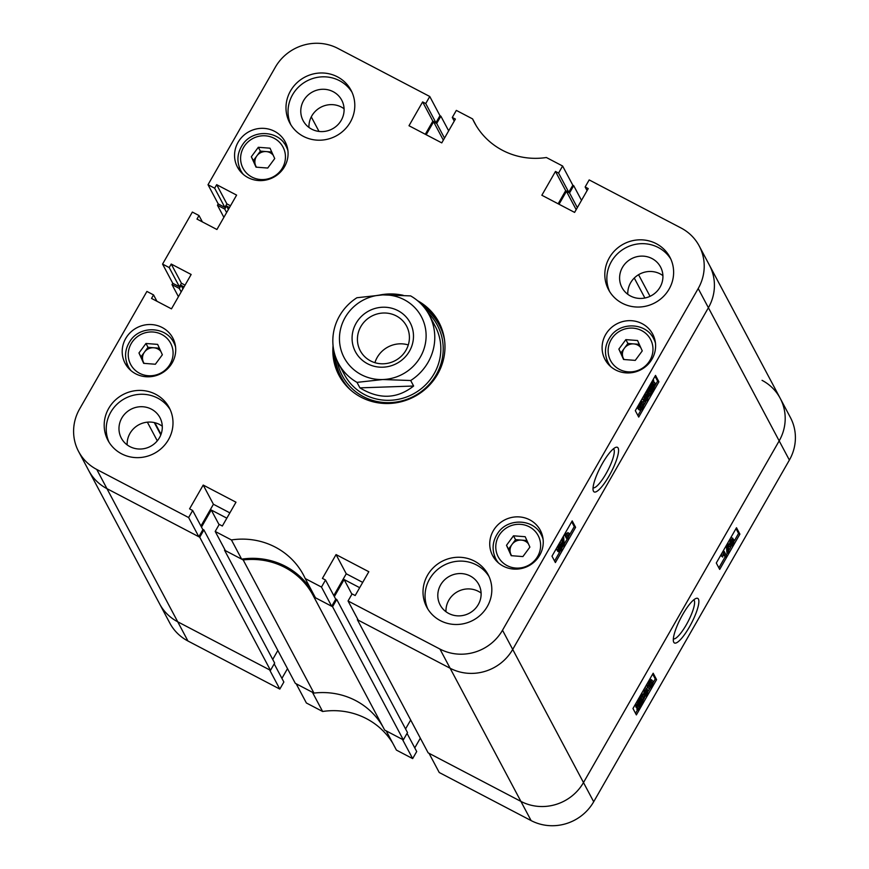 <?xml version="1.0" encoding="UTF-8"?>
<svg xmlns="http://www.w3.org/2000/svg" width="869" height="869" viewBox="0 0 869 869"><rect width="100%" height="100%" fill="white"/><g stroke="black" fill="none" stroke-linecap="round" stroke-linejoin="round"><path stroke-width="1.3" d="M593.451 491.181A25.147 5.92 117.6 0 0 609.126 475.886A25.147 5.92 117.6 0 0 618.141 448.067A25.147 5.92 117.6 0 0 615.828 447.35A25.147 5.92 117.6 0 0 600.544 466.881A25.147 5.92 117.6 0 0 593.212 490.572A25.147 5.92 117.6 0 0 593.451 491.181M593.049 487.802A22.029 5.192 117.6 0 0 607.051 471.867A22.029 5.192 117.6 0 0 613.927 449.338A22.029 5.192 117.6 0 0 613.471 448.795M656.269 243.678A34.717 33.304 -28 0 0 615.458 249.924A34.717 33.304 -28 0 0 608.572 289.725A34.717 33.304 -28 0 0 622.171 303.194A34.717 33.304 -28 0 0 662.971 296.948A34.717 33.304 -28 0 0 669.869 257.137A34.717 33.304 -28 0 0 656.269 243.678M670.825 259.092A34.717 33.304 -28 0 0 658.3 247.513A34.717 33.304 -28 0 0 618.326 252.988A34.717 33.304 -28 0 0 609.658 291.615M474.463 561.113A34.717 33.304 -28 0 0 433.664 567.37A34.717 33.304 -28 0 0 426.766 607.17A34.717 33.304 -28 0 0 440.377 620.64A34.717 33.304 -28 0 0 481.176 614.383A34.717 33.304 -28 0 0 488.074 574.583A34.717 33.304 -28 0 0 474.463 561.113M489.03 576.538A34.717 33.304 -28 0 0 476.505 564.959A34.717 33.304 -28 0 0 436.531 570.433A34.717 33.304 -28 0 0 427.852 609.05M155.638 394.265A34.717 33.304 -28 0 0 114.838 400.522A34.717 33.304 -28 0 0 107.941 440.322A34.717 33.304 -28 0 0 121.551 453.792A34.717 33.304 -28 0 0 162.351 447.535A34.717 33.304 -28 0 0 169.249 407.735A34.717 33.304 -28 0 0 155.638 394.265M170.205 409.69A34.717 33.304 -28 0 0 157.68 398.111A34.717 33.304 -28 0 0 117.706 403.585A34.717 33.304 -28 0 0 109.027 442.212M337.433 76.83A34.717 33.304 -28 0 0 296.633 83.076A34.717 33.304 -28 0 0 289.746 122.877A34.717 33.304 -28 0 0 303.346 136.346A34.717 33.304 -28 0 0 344.146 130.1A34.717 33.304 -28 0 0 351.043 90.289A34.717 33.304 -28 0 0 337.433 76.83M351.999 92.244A34.717 33.304 -28 0 0 339.475 80.665A34.717 33.304 -28 0 0 299.501 86.15A34.717 33.304 -28 0 0 290.833 124.767M651.989 258.538A21.855 20.965 -28 0 0 626.299 262.471A21.855 20.965 -28 0 0 621.965 287.53A21.855 20.965 -28 0 0 630.525 296.014A21.855 20.965 -28 0 0 656.214 292.082A21.855 20.965 -28 0 0 660.559 267.011A21.855 20.965 -28 0 0 651.989 258.538M662.906 275.625A21.855 20.965 -28 0 0 660.158 273.898A21.855 20.965 -28 0 0 638.139 274.962A21.855 20.965 -28 0 0 627.787 294.287M470.194 575.973A21.855 20.965 -28 0 0 444.504 579.916A21.855 20.965 -28 0 0 440.159 604.976A21.855 20.965 -28 0 0 448.73 613.449A21.855 20.965 -28 0 0 474.42 609.517A21.855 20.965 -28 0 0 478.765 584.457A21.855 20.965 -28 0 0 470.194 575.973M481.1 593.06A21.855 20.965 -28 0 0 478.363 591.344A21.855 20.965 -28 0 0 456.334 592.397A21.855 20.965 -28 0 0 445.982 611.733M151.369 409.136A21.855 20.965 -28 0 0 125.679 413.068A21.855 20.965 -28 0 0 121.334 438.128A21.855 20.965 -28 0 0 129.905 446.612A21.855 20.965 -28 0 0 155.594 442.669A21.855 20.965 -28 0 0 159.939 417.609A21.855 20.965 -28 0 0 151.369 409.136M162.275 426.212A21.855 20.965 -28 0 0 159.538 424.496A21.855 20.965 -28 0 0 137.508 425.549A21.855 20.965 -28 0 0 127.156 444.885M333.164 91.69A21.855 20.965 -28 0 0 307.474 95.623A21.855 20.965 -28 0 0 303.14 120.682A21.855 20.965 -28 0 0 311.699 129.166A21.855 20.965 -28 0 0 337.389 125.234A21.855 20.965 -28 0 0 341.734 100.174A21.855 20.965 -28 0 0 333.164 91.69M344.081 108.777A21.855 20.965 -28 0 0 341.332 107.05A21.855 20.965 -28 0 0 319.314 108.114A21.855 20.965 -28 0 0 308.962 127.439M529.753 519.847A27.004 25.907 -28 0 0 498.013 524.713A27.004 25.907 -28 0 0 492.658 555.671A27.004 25.907 -28 0 0 503.238 566.143A27.004 25.907 -28 0 0 534.967 561.287A27.004 25.907 -28 0 0 540.333 530.329A27.004 25.907 -28 0 0 529.753 519.847M494.363 555.497A27.004 25.907 -28 0 0 495.265 559.625M274.571 131.317A27.004 25.907 -28 0 0 242.842 136.183A27.004 25.907 -28 0 0 237.476 167.141A27.004 25.907 -28 0 0 248.067 177.613A27.004 25.907 -28 0 0 279.796 172.746A27.004 25.907 -28 0 0 285.162 141.788A27.004 25.907 -28 0 0 274.571 131.317M239.192 166.957A27.004 25.907 -28 0 0 240.094 171.084M642.115 323.659A27.004 25.907 -28 0 0 610.375 328.515A27.004 25.907 -28 0 0 605.02 359.473A27.004 25.907 -28 0 0 615.6 369.944A27.004 25.907 -28 0 0 647.329 365.089A27.004 25.907 -28 0 0 652.695 334.13A27.004 25.907 -28 0 0 642.115 323.659M606.725 359.299A27.004 25.907 -28 0 0 607.627 363.427M162.21 327.515A27.004 25.907 -28 0 0 130.48 332.371A27.004 25.907 -28 0 0 125.114 363.329A27.004 25.907 -28 0 0 135.705 373.811A27.004 25.907 -28 0 0 167.435 368.945A27.004 25.907 -28 0 0 172.801 337.987A27.004 25.907 -28 0 0 162.21 327.515M126.831 363.155A27.004 25.907 -28 0 0 127.732 367.283M333.066 345.634A56.572 54.28 -28 0 0 338.953 375.289A56.572 54.28 -28 0 0 387.596 403.52A56.572 54.28 -28 0 0 437.618 374.224A56.572 54.28 -28 0 0 438.856 322.182A56.572 54.28 -28 0 0 417.576 300.707M334.207 352.282A56.572 54.28 -28 0 0 339.66 376.559M557.616 551.283L558.952 551.978L559.397 549.447L557.626 550.316L558.908 545.46L561.646 543.321L561.081 546.514L562.515 545.786L561.363 550.034L559.147 552.195L557.55 550.403M556.29 549.621L557.844 550.555L556.149 548.904M559.918 542.321L561.646 543.321M563.644 546.047L563.069 538.193L563.666 537.151L564.242 545.004L563.644 546.047L562.319 545.352L561.852 538.954M567.012 534.674L567.794 532.534L569.401 533.751L567.718 538.932L565.306 534.392L566.11 532.99L568 536.531L569.119 533.229M567.718 538.932L566.392 538.237L564.405 534.489M554.563 561.005L559.647 552.119M562.569 547.014L563.253 545.83M564.177 544.211L567.327 538.715M568.456 536.749L574.268 526.603L571.693 521.758M639.584 409.527L637.998 408.778L637.542 406.779M640.953 400.837L643.342 402.456C644.233 403.01 643.972 404.943 642.549 408.278L640.909 410.222L637.998 408.778M643.647 401.076L644.972 401.771L645.428 399.24L643.647 400.12L644.928 395.265L647.666 393.114L647.101 396.307L648.535 395.58L647.383 399.838L645.167 401.989L643.571 400.207M642.321 399.425L643.864 400.359L642.169 398.708M645.939 392.115L647.666 393.114M649.708 395.341L650.142 393.44L648.839 392.81C648.035 391.886 648.611 389.431 650.544 385.445L653.705 380.274L653.271 382.175L654.705 382.61C655.519 383.555 654.933 386.053 652.945 390.116L649.708 395.341L648.372 394.645L648.741 393.081M648.817 392.745L647.514 392.115L647.307 389.736M637.889 415.512L640.92 410.222M643.69 405.367L645.667 401.923M648.589 396.818L649.501 395.232M654.629 386.281L657.594 381.111L655.02 376.266M215.197 531.448L231.436 539.942L241.647 559.147L225.408 550.653L215.197 531.448L219.238 524.398L222.345 526.017L235.977 502.206L203.205 485.065L189.572 508.865L192.668 510.494L188.627 517.544L96.752 469.456L106.952 488.66A46.285 44.406 152 0 1 88.812 470.705A46.285 44.406 -28 0 0 106.952 488.66L199.729 537.216L203.889 529.938L202.673 529.297M305.236 578.569L321.476 587.064L331.686 606.269L315.447 597.763L305.236 578.569A71.997 69.075 -28 0 0 303.509 575.061A71.997 69.075 -28 0 0 231.436 539.942M321.476 587.064L325.517 580.014L322.421 578.385L336.053 554.585L368.814 571.726L355.182 595.537L352.086 593.918L348.045 600.968L439.931 649.056A46.285 44.406 -28 0 0 502.51 630.231L698.198 288.541A46.285 44.406 -28 0 0 699.208 245.96A46.285 44.406 -28 0 0 681.068 228.004L589.182 179.916L585.141 186.976L588.237 188.595L574.605 212.405L541.843 195.253L555.476 171.443L558.571 173.072L562.612 166.012L572.823 185.216L568.782 192.266L565.676 190.648L558.159 203.791M454.237 121.106L452.293 117.456L456.334 110.396L472.573 118.901A71.997 69.075 -28 0 0 474.311 122.399A71.997 69.075 -28 0 0 546.373 157.517L562.612 166.012M452.293 117.456L455.399 119.075L441.767 142.885L408.995 125.733L422.627 101.923L425.734 103.552L429.764 96.492L439.975 115.696L435.934 122.746L432.838 121.128L425.31 134.271M208.017 184.728L218.228 203.933L224.865 207.409L214.654 188.204L208.017 184.728L275.31 67.239A46.285 44.406 -28 0 1 337.889 48.414L429.764 96.492M214.654 188.204L216.674 184.684L236.607 195.112L216.913 229.503L196.981 219.075L199.001 215.545L192.364 212.069L162.568 264.089L169.205 267.565L171.226 264.046L191.158 274.474L171.465 308.853L151.532 298.425L153.552 294.906L146.915 291.43L79.622 408.93A46.285 44.406 -28 0 0 78.601 451.511A46.285 44.406 -28 0 0 96.752 469.456M403.205 295.308A56.572 54.28 -28 0 0 379.666 295.036M311.775 590.866A71.997 69.075 -28 0 0 241.647 559.147M200.935 526.049L213.416 504.259L229.872 512.873M199.729 537.216L270.498 670.347L177.721 621.791A46.285 44.406 152 0 1 159.581 603.836A46.285 44.406 -28 0 0 177.721 621.791L106.952 488.66L198.838 536.749L202.879 529.688L192.668 510.494M162.568 264.089L172.768 283.294L179.416 286.77L181.436 283.24L185.043 285.13M224.865 207.409L226.885 203.878L230.502 205.768M357.702 619.13L357.365 619.706L450.131 668.25A46.285 44.406 -28 0 0 512.71 649.425L708.398 307.745A46.285 44.406 -28 0 0 709.419 265.164A46.285 44.406 152 0 1 708.398 307.745L512.71 649.425A46.285 44.406 152 0 1 450.131 668.25L358.256 620.173L348.045 600.968M362.71 582.393L346.253 573.779L336.053 554.585M333.783 595.569L346.253 573.779M331.686 606.269L335.727 599.208L325.517 580.014M198.838 536.749L188.627 517.544M472.573 118.901L476.245 125.799M638.715 417.077L658.919 381.806L655.519 375.397L635.315 410.668L638.715 417.077M555.389 562.569L575.593 527.298L572.193 520.9L551.989 556.171L555.389 562.569M439.518 323.464A56.572 54.28 -28 0 0 422.443 305.367M587.086 190.626L585.141 186.976M565.676 190.648L555.476 171.443M568.782 192.266L558.571 173.072M432.838 121.128L422.627 101.923M435.934 122.746L425.734 103.552M226.885 203.878L216.674 184.684M202.379 221.899L199.001 215.545M181.436 283.24L171.226 264.046M179.416 286.77L169.205 267.565M156.931 301.25L153.552 294.906M213.416 504.259L203.205 485.065M174.615 342.364A27.004 25.907 -28 0 0 171.693 339.312M654.509 338.497A27.004 25.907 -28 0 0 651.587 335.445M286.976 146.166A27.004 25.907 -28 0 0 284.054 143.113M542.147 534.696A27.004 25.907 -28 0 0 539.225 531.643M574.268 526.603L575.593 527.298M657.594 381.111L658.919 381.806M650.142 393.44L647.514 392.115M650.544 385.445L649.947 385.13M652.63 382.686L651.641 382.175M653.705 380.274L652.956 379.872M653.271 382.175L654.705 382.61M652.945 383.577L653.901 384.022L652.945 383.577L651.087 391.604L652.695 389.551L653.901 384.022L653.021 383.555M652.695 389.551L651.685 389.019M652.022 387.574L652.815 384.141M649.632 391.408L650.468 392.038L652.326 384L650.794 386.021L649.632 391.408L650.468 392.038L649.838 391.713M649.393 390.268L649.979 387.704M647.047 394.7L648.535 395.58M644.928 395.265L644.32 394.939M645.776 400.37L647.133 399.371L647.742 397.003L646.384 397.991L645.895 400.511M647.133 399.371L645.993 398.773M644.45 398.708L646.156 397.491L646.873 394.526L645.178 395.721L644.613 398.893M646.156 397.491L644.82 396.796L645.504 395.21M644.483 397.339L644.82 396.796M640.909 410.222L639.323 409.473C638.433 408.919 638.693 406.985 640.116 403.661L639.519 403.346M640.116 403.661L642.625 401.619M640.127 408.072L642.332 407.757L642.539 403.857L641.843 403.02L640.344 404.161L640.127 408.072L640.822 408.908M642.332 407.757L641.007 407.061L641.192 403.129M640.149 408.104L641.007 407.061M642.539 403.857L641.213 403.162M565.306 534.392L564.654 534.044M566.11 532.99L565.458 532.643M563.666 537.151L563.058 536.836M563.069 538.193L562.471 537.878M561.016 544.906L562.515 545.786M558.908 545.46L558.3 545.145M559.755 550.577L561.113 549.577L561.722 547.198L560.353 548.198L559.875 550.707M561.113 549.577L559.973 548.98M558.43 548.915L560.125 547.698L560.842 544.722L559.147 545.928L558.593 549.099M560.125 547.698L558.8 547.003L559.484 545.406M558.463 547.546L558.8 547.003M337.259 360.983A53.824 51.64 -28 0 0 363.427 396.666A53.824 51.64 -28 0 0 432.121 380.915A53.824 51.64 -28 0 0 427.95 312.764M444.613 340.583A55.54 53.291 -28 0 0 425.104 308.571M338.389 363.275L344.45 374.658A51.423 49.337 -28 0 0 364.611 394.613A51.423 49.337 -28 0 0 425.05 385.358A51.423 49.337 -28 0 0 435.271 326.386L429.21 314.991A51.423 49.337 152 0 1 434.782 337.378A51.423 49.337 152 0 1 410.7 380.513L413.622 386.021C397.079 399.012 379.177 399.631 359.918 387.867L356.996 382.371A51.423 49.337 152 0 1 338.389 363.275A51.423 49.337 152 0 1 332.827 340.887A51.423 49.337 152 0 1 356.909 297.741L382.74 294.895A43.711 41.94 -28 0 0 339.453 338.704A43.711 41.94 -28 0 0 382.827 379.525A43.711 41.94 -28 0 0 426.114 335.716A43.711 41.94 -28 0 0 382.74 294.895L410.613 295.894A51.423 49.337 152 0 1 429.21 314.991M335.369 356.279A55.54 53.291 -28 0 0 351 390.355M403.335 739.867L384.674 730.09L313.905 596.96L332.566 606.725L403.335 739.867L407.507 732.589L336.737 599.458L335.51 598.817M224.854 549.61L224.517 550.186L295.297 683.316L313.959 693.093A71.997 69.075 152 0 1 355.627 700.566A71.997 69.075 152 0 1 382.99 726.929M224.517 550.186L243.19 559.951A71.997 69.075 152 0 1 284.858 567.435A71.997 69.075 152 0 1 313.079 595.363A71.997 69.075 152 0 1 313.905 596.96M439.975 115.696L440.865 116.164L436.694 123.431L433.598 121.812L426.19 134.738M218.228 203.933L217.467 205.258L224.767 209.081L226.537 205.996L229.492 207.539M172.768 283.294L172.019 284.619L179.318 288.443L181.089 285.358L184.032 286.9M201.489 527.092L211.265 510.016L226.842 518.163M332.566 606.725L336.737 599.458M334.337 596.601L344.113 579.536L351.912 594.211M359.679 587.683L344.113 579.536M572.823 185.216L573.703 185.684L569.543 192.951L566.436 191.332L559.039 204.258M699.208 245.96L780.188 398.295A46.285 44.406 152 0 1 779.178 440.876L583.49 782.567L779.178 440.876A46.285 44.406 -28 0 0 780.188 398.295A46.285 44.406 -28 0 0 762.048 380.34M502.51 630.231L583.49 782.567A46.285 44.406 152 0 1 520.911 801.392A46.285 44.406 -28 0 0 583.49 782.567L593.69 801.761A46.285 44.406 152 0 1 531.111 820.586L439.931 649.056M357.365 619.706L428.135 752.836L520.911 801.392L429.025 753.304L439.236 772.508L531.111 820.586M405.562 728.939L410.679 720.01M272.725 659.419L277.841 650.49M270.498 670.347L274.658 663.069L203.889 529.938M573.703 185.684L581.502 200.359M440.865 116.164L448.665 130.839M172.019 284.619L178.427 296.687M243.19 559.951L313.959 693.093M217.467 205.258L223.876 217.326M211.265 510.016L219.075 524.691M181.089 285.358L182.935 288.823M179.318 288.443L181.165 291.908M226.537 205.996L228.384 209.462M224.767 209.081L226.613 212.547M436.694 123.431L444.493 138.106M433.598 121.812L443.331 140.137M569.543 192.951L577.342 207.626M566.436 191.332L576.18 209.657M673.747 642.234A25.147 5.92 117.6 0 0 689.421 626.94A25.147 5.92 117.6 0 0 698.437 599.121A25.147 5.92 117.6 0 0 696.134 598.404A25.147 5.92 117.6 0 0 680.84 617.935A25.147 5.92 117.6 0 0 673.508 641.626A25.147 5.92 117.6 0 0 673.747 642.234M673.345 638.856A22.029 5.192 117.6 0 0 687.346 622.921A22.029 5.192 117.6 0 0 694.222 600.392A22.029 5.192 117.6 0 0 693.766 599.849M728.037 543.82L729.373 544.515L730.525 540.268L732.936 538.324L732.491 540.855L734.262 539.986L732.98 544.841L730.242 546.981L730.807 543.788L729.536 544.7L728.037 543.82L727.983 542.593M730.905 537.487L732.936 538.324M728.906 546.286L730.481 547.242L728.906 546.286L728.972 544.407M728.222 553.151L727.646 545.298L728.233 544.266L728.819 552.119L728.222 553.151L726.897 552.456L726.375 545.406M725.778 557.322L723.888 553.77L722.487 556.551L724.159 551.38L726.582 555.91L725.778 557.322L723.551 554.933M722.769 557.072L721.161 555.856L722.106 552.858M718.869 567.848L725.094 556.964M726.158 555.117L727.505 552.771M728.711 550.653L730.633 547.285M734.414 540.703L738.563 533.447L736 528.602M649.262 688.683L648.546 687.846C647.655 687.292 647.916 685.359 649.339 682.035L650.979 680.079L652.565 680.829C653.455 681.383 653.195 683.316 651.772 686.64L649.262 688.683L647.22 687.151L646.862 684.24M652.565 680.829L651.239 680.134M642.017 694.027L643.353 694.722L644.505 690.464L646.916 688.53L646.46 691.061L648.241 690.192L646.96 695.048L644.211 697.188L644.776 693.994L643.516 694.907L642.017 694.027L641.963 692.789M644.885 687.694L646.916 688.53M642.886 696.493L644.45 697.449L642.886 696.493L642.951 694.613M638.183 710.027L638.617 708.126L637.183 707.692C636.358 706.779 636.944 704.281 638.943 700.186L642.18 694.972L641.746 696.862L643.049 697.492C643.853 698.415 643.277 700.87 641.344 704.857L638.183 710.027L636.847 709.332L637.173 707.953M637.292 707.431L635.858 706.997L635.934 703.325M635.543 713.34L637.607 709.734M643.256 699.882L644.613 697.492M648.393 690.909L649.61 688.769M653.01 682.828L655.248 678.939L652.673 674.094M412.666 758.604L396.427 750.099L386.216 730.905L402.456 739.4L412.666 758.604L416.707 751.544L407.05 733.393M780.188 398.295L790.399 417.489A46.285 44.406 152 0 1 789.378 460.07L593.69 801.761M414.763 747.894L420.335 738.161M322.627 711.483L312.416 692.278L296.177 683.784L306.388 702.988L322.627 711.483A71.997 69.075 152 0 1 392.755 743.201M281.914 678.374L287.498 668.641M279.818 689.084L269.607 669.88L177.721 621.791L187.932 640.996L279.818 689.084L283.859 682.024L274.202 663.873M187.932 640.996A46.285 44.406 152 0 1 169.792 623.04L78.601 451.511M653.173 673.225L632.969 708.507L636.369 714.905L656.573 679.634L653.173 673.225M736.499 527.733L716.295 563.003L719.695 569.412L739.899 534.142L736.499 527.733M738.563 533.447L739.899 534.142M655.248 678.939L656.573 679.634M641.105 697.372L639.78 696.677M641.474 695.754L640.551 695.265M642.18 694.972L641.061 694.374M641.746 696.862L643.049 697.492M638.617 708.126L635.858 706.997M638.943 700.186L638.009 699.697M637.987 706.28L638.943 706.736L640.801 698.698L639.193 700.762L637.987 706.28L638.943 706.736L637.955 706.215M637.748 705.465L638.541 702.033M641.094 704.281L642.245 698.904L641.42 698.263L639.562 706.301L641.094 704.281L640.138 703.792M641.42 698.263L642.245 698.904L641.376 698.448M640.572 701.902L641.17 699.339M644.505 690.464L643.571 689.986M646.699 689.247L648.241 690.192M645.993 689.79L644.755 690.931L644.146 693.31L645.504 692.311L645.83 689.78M645.504 692.311L644.374 691.713M647.264 691.409L645.732 692.81L645.015 695.776L646.71 694.581L647.047 691.387M646.71 694.581L645.385 693.886L646.08 692.267M648.546 687.846L647.22 687.151M649.339 682.035L648.404 681.546M651.761 682.23L651.066 681.394L649.556 682.556L649.349 686.445L651.544 686.141L651.761 682.23L650.414 681.502M651.544 686.141L650.218 685.445L650.436 681.535M650.218 685.445L649.371 686.477L650.034 687.281M722.487 556.551L721.161 555.856M723.638 552.282L722.715 551.804M724.159 551.38L723.236 550.892M727.646 545.298L726.712 544.809M728.233 544.266L727.31 543.777M730.525 540.268L729.602 539.779M732.719 539.052L734.262 539.986M732.013 539.595L730.775 540.724L730.166 543.103L731.524 542.104L731.85 539.573M731.524 542.104L730.394 541.517M733.284 541.202L731.752 542.604L731.035 545.58L732.73 544.374L733.067 541.181M732.73 544.374L731.405 543.679L732.1 542.06M382.751 307.224A30.98 29.731 -28 0 0 352.075 338.269A30.98 29.731 -28 0 0 382.816 367.196A30.98 29.731 -28 0 0 413.492 336.151A30.98 29.731 -28 0 0 382.751 307.224M383.392 313.014A26.233 25.168 -28 0 0 360.255 350.707A26.233 25.168 -28 0 0 383.435 363.785A26.233 25.168 -28 0 0 406.573 326.081A26.233 25.168 -28 0 0 383.392 313.014M408.289 344.939A26.233 25.168 -28 0 0 399.773 343.831A26.233 25.168 -28 0 0 374.919 362.677M356.996 382.371L382.827 379.525L410.7 380.513M359.918 387.867L413.622 386.021M640.757 347.6A10.287 9.863 -28 0 0 624.398 348.208L620.9 352.944L618.858 349.099L623.562 359.484L635.261 360.385L642.256 350.902L637.553 340.518L625.854 339.627L618.858 349.099M623.877 359.505L620.9 352.944M625.854 339.627L627.896 343.461L624.398 348.208A10.287 9.863 -28 0 0 624.029 359.516M627.896 343.461L639.28 344.341M273.224 155.269A10.287 9.863 -28 0 0 256.866 155.866L253.368 160.613L251.326 156.768L256.029 167.152L267.728 168.043L274.723 158.56L270.02 148.186L258.321 147.285L251.326 156.768M256.344 167.174L253.368 160.613M258.321 147.285L260.363 151.13L256.866 155.866A10.287 9.863 -28 0 0 256.496 167.185M260.363 151.13L271.747 151.999M528.395 543.798A10.287 9.863 -28 0 0 512.037 544.396L508.539 549.143L506.497 545.298L511.2 555.682L522.899 556.584L529.894 547.101L525.191 536.716L513.492 535.815L506.497 545.298M511.515 555.704L508.539 549.143M513.492 535.815L515.534 539.66L512.037 544.396A10.287 9.863 -28 0 0 511.667 555.715M515.534 539.66L526.918 540.529M160.863 351.467A10.287 9.863 -28 0 0 144.504 352.064L141.006 356.801L138.964 352.966L143.667 363.34L155.366 364.241L162.362 354.758L157.647 344.385L145.959 343.483L138.964 352.966M143.982 363.372L141.006 356.801M145.959 343.483L147.991 347.318L144.504 352.064A10.287 9.863 -28 0 0 144.124 363.383M147.991 347.318L159.385 348.197M789.378 460.07L698.198 288.541M154.28 422.573L160.819 434.88M638.552 274.702L650.034 296.318M634.272 278.037L644.885 298.013M154.856 422.714L161.026 434.326M147.372 422.171L157.289 440.833M311.276 116.87L319.021 131.436M610.874 366.761A25.712 24.669 152 0 1 608.257 362.84C603.922 353.802 604.65 345.036 610.44 336.531C620.585 321.454 646.036 322.671 653.673 338.704A25.712 24.669 152 0 1 655.454 343.07M612.515 337.596A22.627 21.714 -28 0 0 617.229 368.065A22.627 21.714 -28 0 0 648.6 362.406A22.627 21.714 -28 0 0 643.886 331.936A22.627 21.714 -28 0 0 612.515 337.596M243.342 174.43A25.712 24.669 152 0 1 240.724 170.498C236.39 161.471 237.107 152.694 242.907 144.2C253.053 129.112 278.504 130.328 286.14 146.361A25.712 24.669 152 0 1 287.921 150.728M244.982 145.264A22.627 21.714 -28 0 0 249.696 175.734A22.627 21.714 -28 0 0 281.067 170.074A22.627 21.714 -28 0 0 276.342 139.605A22.627 21.714 -28 0 0 244.982 145.264M498.513 562.96A25.712 24.669 152 0 1 495.895 559.039C491.561 550.001 492.288 541.235 498.078 532.73C508.224 517.652 533.675 518.869 541.311 534.902A25.712 24.669 152 0 1 543.092 539.258M500.153 533.794A22.627 21.714 -28 0 0 504.867 564.263A22.627 21.714 -28 0 0 536.238 558.604A22.627 21.714 -28 0 0 531.513 528.135A22.627 21.714 -28 0 0 500.153 533.794M130.98 370.618A25.712 24.669 152 0 1 128.362 366.696C124.017 357.659 124.745 348.893 130.546 340.387C140.691 325.31 166.142 326.527 173.767 342.56A25.712 24.669 152 0 1 175.56 346.927M132.62 341.452A22.627 21.714 -28 0 0 137.335 371.932A22.627 21.714 -28 0 0 168.705 366.273A22.627 21.714 -28 0 0 163.98 335.792A22.627 21.714 -28 0 0 132.62 341.452M649.349 393.396L648.024 392.701M654.259 382.11L652.934 381.415M640.019 410.266L638.693 409.571M642.539 696.905L641.203 696.21M637.629 708.192L636.293 707.496M651.869 680.036L650.544 679.341M609.853 365.849L608.257 362.84M655.269 341.702L653.673 338.704M242.321 173.507L240.724 170.498M287.737 149.37L286.14 146.361M497.492 562.037L495.895 559.039M542.908 537.9L541.311 534.902M129.959 369.705L128.362 366.696M175.375 345.569L173.767 342.56"/></g></svg>
